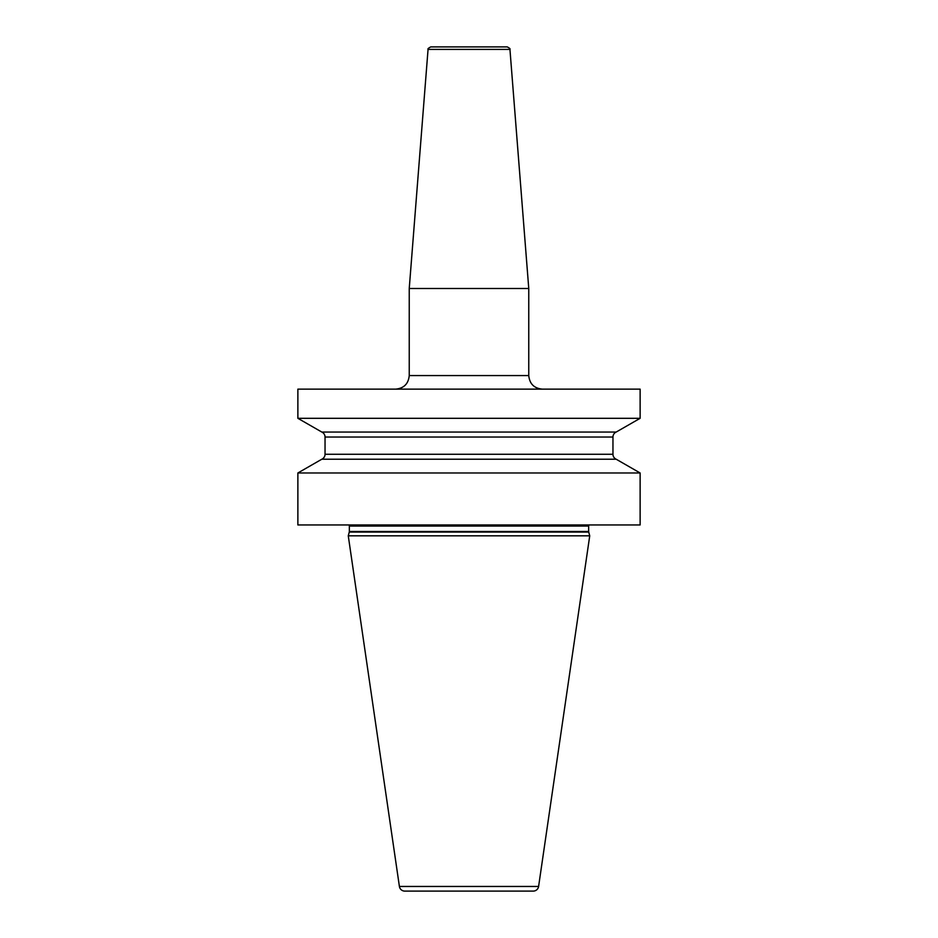 <?xml version="1.0" encoding="UTF-8"?>
<svg xmlns="http://www.w3.org/2000/svg" width="938" height="938" viewBox="0 0 938 938"><rect width="100%" height="100%" fill="white"/><g stroke="black" fill="none" stroke-linecap="round" stroke-linejoin="round"><path stroke-width="1.41" d="M297.874 472.975L640.126 472.975L640.126 524.952L297.874 524.952L297.874 472.975L321.816 459.221A5.429 5.429 0 0 0 325.04 454.262L325.04 437.026A5.429 5.429 0 0 0 321.816 432.055L297.874 418.313L640.126 418.313L640.126 389.141L297.874 389.141L297.874 418.313M640.126 472.975L616.184 459.221L321.816 459.221M588.724 532.045L349.276 532.045L348.268 535.821L589.732 535.821L588.724 532.045A2.169 2.169 0 0 1 588.654 531.483L588.654 526.042A2.169 2.169 0 0 1 588.935 524.952M349.276 532.045A2.169 2.169 0 0 0 349.346 531.483L349.346 526.042A2.169 2.169 0 0 0 349.065 524.952M348.268 535.821L399.4 886.457A5.429 5.429 0 0 0 404.77 891.1L533.23 891.1A5.429 5.429 0 0 0 538.6 886.457L399.4 886.457M589.732 535.821L538.6 886.457M616.184 459.221A5.429 5.429 0 0 1 612.96 454.262L612.96 437.026A5.429 5.429 0 0 1 616.184 432.055L321.816 432.055M616.184 432.055L640.126 418.313M528.762 375.563L528.762 288.494L409.238 288.494L409.238 375.563L528.762 375.563C529.56 383.806 534.085 388.332 542.34 389.141M428.056 49.397C427.494 48.975 428.396 48.131 430.765 46.9L507.235 46.9C509.604 48.131 510.507 48.975 509.944 49.397L428.056 49.397L409.238 288.494M588.654 526.042L349.346 526.042M588.654 531.483L349.346 531.483M612.96 437.026L325.04 437.026M612.96 454.262L325.04 454.262M409.238 375.563C408.44 383.806 403.915 388.332 395.66 389.141M509.944 49.397L528.762 288.494"/></g></svg>
